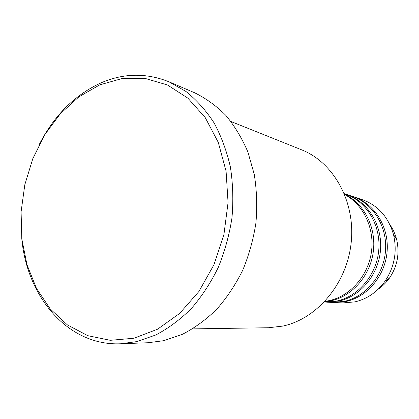 <?xml version="1.0" encoding="UTF-8"?>
<svg xmlns="http://www.w3.org/2000/svg" width="419" height="419" viewBox="0 0 419 419"><rect width="100%" height="100%" fill="white"/><g stroke="black" fill="none" stroke-linecap="round" stroke-linejoin="round"><path stroke-width="0.63" d="M324.929 301.381L329.444 300.585C350.289 295.945 368.06 275.838 371.417 252.123C374.832 228.407 363.383 204.477 344.701 194.552M324.625 301.706L331.377 300.685C352.541 295.992 370.454 275.299 373.355 251.191C376.325 227.093 363.891 203.231 344.533 194.138M324.306 302.052L337.07 300.973C358.994 296.165 377.205 273.989 378.855 249.017C380.62 224.05 365.646 200.607 344.743 193.835L344.355 193.704M325.668 302.104L338.929 301.067C360.775 296.28 378.917 274.215 380.552 249.363C382.306 224.516 367.384 201.183 346.555 194.432L345.649 194.144M326.621 302.157L332.225 302.418L344.408 301.345C366.017 296.631 383.94 274.885 385.548 250.389C387.266 225.899 372.496 202.88 351.881 196.197L346.555 194.432M333.147 302.45L346.199 301.434C367.735 296.741 385.585 275.105 387.177 250.724C388.89 226.349 374.172 203.43 353.626 196.773L352.751 196.495M192.614 328.884L268.584 327.737L282.694 326.102C317.047 318.932 347.058 283.511 351.201 242.428C355.522 201.35 333.409 162.253 301.512 149.782L230.984 121.526M133.949 338.248L157.518 329.234L179.62 313.443L198.878 291.535L213.999 264.646L223.95 234.362L228.062 202.555L226.087 171.24L218.257 142.345L205.195 117.545L187.874 98.14L167.443 84.968L145.152 78.426L122.228 78.5L99.801 84.842L78.877 96.857L60.305 113.774L44.76 134.703L32.797 158.691L24.815 184.727L21.097 211.784L21.798 238.804L26.963 264.703L36.479 288.403L50.102 308.819L67.401 324.893L87.739 335.666L110.276 340.307L133.949 338.248M39.119 144.764C54.13 115.429 74.949 94.715 101.571 82.622C124.061 73.074 146.545 72.812 169.03 81.836L185.989 91.489C196.569 99.958 205.912 110.396 214.02 122.804C221.248 136.196 226.705 150.929 230.387 166.992C232.948 183.574 233.472 200.544 231.964 217.901C229.277 235.179 224.673 251.777 218.152 267.699C210.637 282.945 201.67 296.594 191.258 308.651C180.201 319.587 168.386 328.36 155.81 334.97L136.61 341.637L120.562 343.774C68.019 346.104 26.916 296.888 21.767 238.526M120.562 343.774L148.148 342.732L163.777 340.678L182.433 334.31C194.631 328.004 206.08 319.645 216.77 309.232C226.831 297.752 235.483 284.758 242.716 270.255C248.98 255.108 253.385 239.312 255.93 222.871C257.339 206.347 256.784 190.179 254.254 174.362L247.907 152.045C242.004 138.197 234.624 125.946 225.752 115.293C216.199 105.724 205.755 98.187 194.416 92.683L169.03 81.836M334.063 302.502L342.983 302.916L354.914 301.874C367.013 299.035 377 292.216 384.872 281.421C394.483 267.071 397.369 251.479 393.53 234.64C388.429 216.979 377.954 205.289 362.105 199.58L353.626 196.773M378.205 289.194C382.552 286.24 386.297 282.553 389.44 278.127C397.416 266.233 399.81 253.312 396.615 239.354C395.264 234.095 393.085 229.308 390.084 224.993M384.872 281.421L389.44 278.127C397.427 266.238 399.82 253.312 396.615 239.354L393.53 234.64"/></g></svg>
